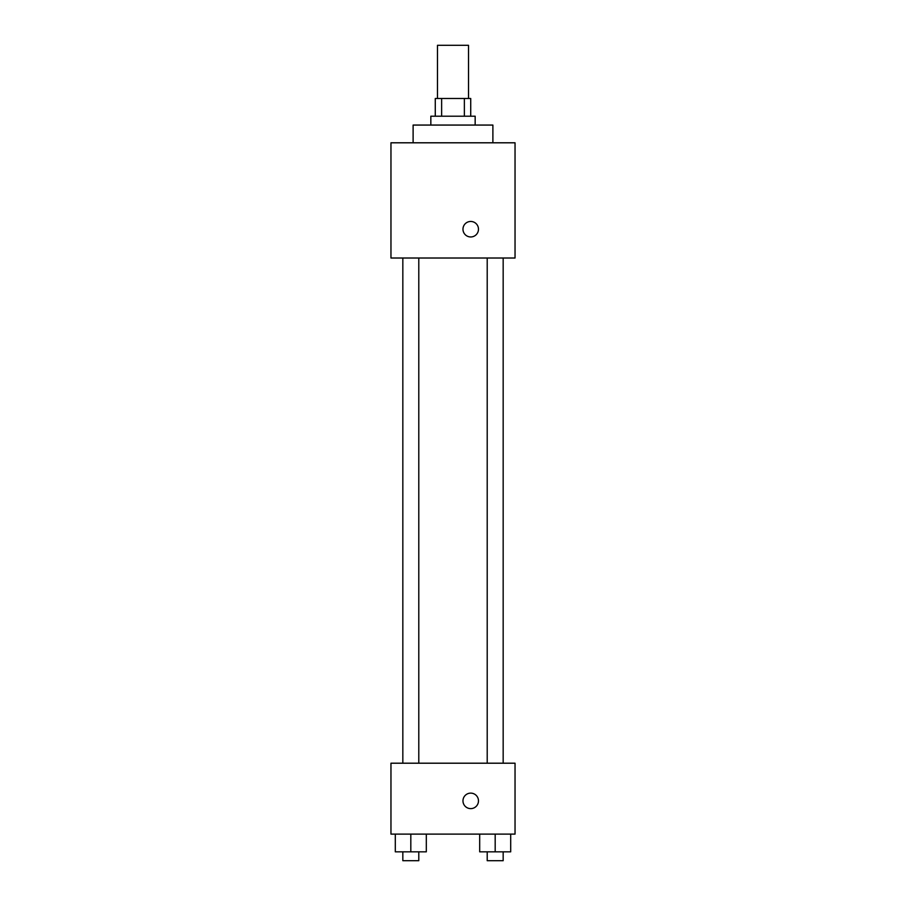 <?xml version="1.0" encoding="UTF-8"?>
<svg xmlns="http://www.w3.org/2000/svg" width="906" height="906" viewBox="0 0 906 906"><rect width="100%" height="100%" fill="white"/><g stroke="black" fill="none" stroke-linecap="round" stroke-linejoin="round"><path stroke-width="1.36" d="M468.515 98.482L468.515 45.3L437.485 45.3L437.485 98.482M441.63 116.206L441.63 98.482L435.276 98.482L435.276 116.206M441.63 98.482L470.724 98.482L470.724 116.206M464.37 116.206L464.37 98.482M430.837 125.062L430.837 116.206L475.163 116.206L475.163 125.062M492.887 142.797L492.887 125.062L413.113 125.062L413.113 142.797M390.962 142.797L515.038 142.797L515.038 258.017L390.962 258.017L390.962 142.797M470.724 236.964A7.758 7.758 0 0 1 464.008 225.334A7.758 7.758 0 0 1 477.439 225.334A7.758 7.758 0 0 1 470.724 236.964M390.962 763.203L515.038 763.203L515.038 834.109L390.962 834.109L390.962 763.203M470.724 808.628A7.758 7.758 0 0 1 464.008 796.997A7.758 7.758 0 0 1 477.439 796.997A7.758 7.758 0 0 1 470.724 808.628M479.682 834.109L479.682 851.833L510.701 851.833L510.701 834.109L510.701 851.833M495.186 851.833L495.186 834.109M503.17 851.833L503.17 860.7L487.213 860.7L487.213 851.833M395.299 834.109L395.299 851.833L426.318 851.833L426.318 834.109L426.318 851.833M410.814 851.833L410.814 834.109M418.787 851.833L418.787 860.7L402.83 860.7L402.83 851.833M487.213 258.017L487.213 763.203M503.17 258.017L503.17 763.203M418.787 763.203L418.787 258.017M402.83 763.203L402.83 258.017"/></g></svg>
